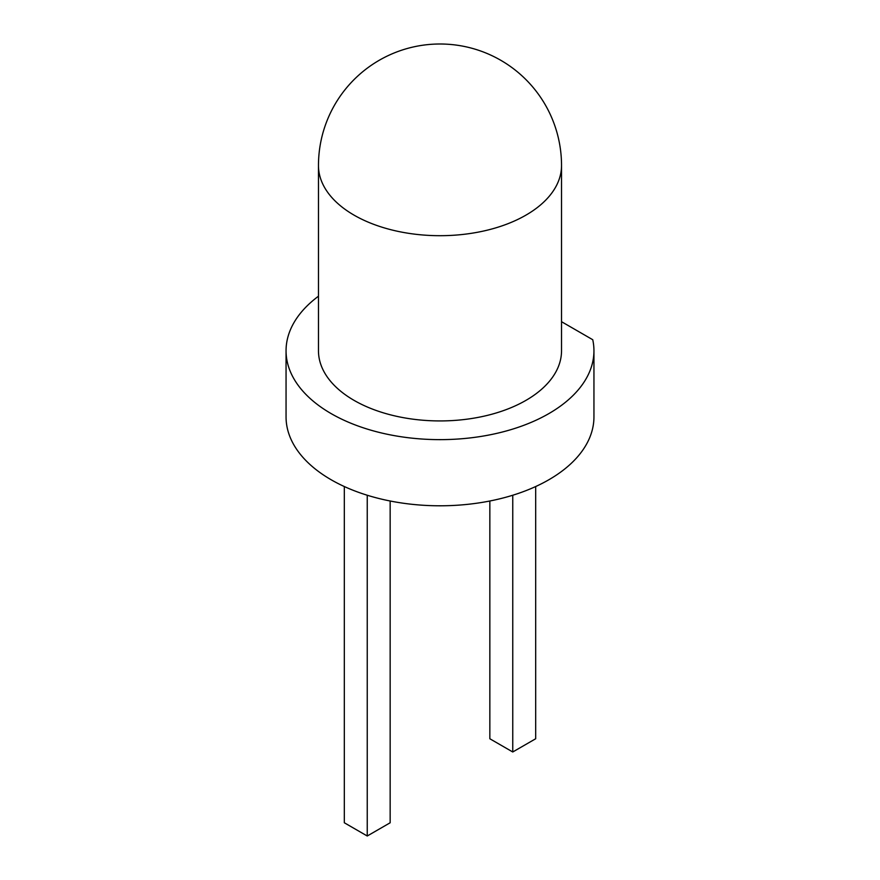 <?xml version="1.0" encoding="UTF-8"?>
<svg xmlns="http://www.w3.org/2000/svg" width="880" height="880" viewBox="0 0 880 880"><rect width="100%" height="100%" fill="white"/><g stroke="black" fill="none" stroke-linecap="round" stroke-linejoin="round"><path stroke-width="1.32" d="M561.528 165.528L561.528 350.757A121.528 70.169 180 0 1 486.508 415.591A121.528 70.169 180 0 1 354.068 400.378A121.528 70.169 180 0 1 318.472 350.757L318.472 165.528A121.528 70.169 180 0 0 354.068 215.149A121.528 70.169 180 0 0 486.508 230.351A121.528 70.169 180 0 0 561.528 165.528A121.528 121.528 0 0 0 440 44A121.528 121.528 0 0 0 318.472 165.528M318.472 296.208A153.945 88.88 0 0 0 286.055 350.757A153.945 88.88 0 0 0 440 439.637A153.945 88.88 0 0 0 593.945 350.757A153.945 88.88 0 0 0 592.746 339.724L561.528 321.695M286.055 350.757L286.055 416.911A153.945 88.88 0 0 0 440 505.791A153.945 88.88 0 0 0 593.945 416.911L593.945 350.757M512.754 495.242L512.754 751.982L489.841 738.76L489.841 501.006M535.678 486.541L535.678 738.76L512.754 751.982M390.159 501.006L390.159 822.767L367.246 836L344.322 822.767L344.322 486.541M367.246 495.242L367.246 836"/></g></svg>
